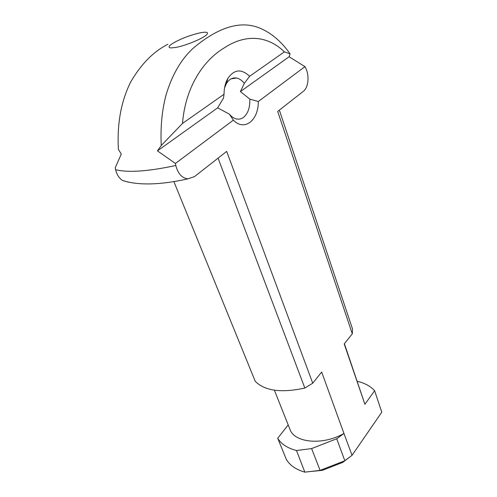 <?xml version="1.0" encoding="UTF-8"?>
<svg xmlns="http://www.w3.org/2000/svg" width="497" height="497" viewBox="0 0 497 497"><rect width="100%" height="100%" fill="white"/><g stroke="black" fill="none" stroke-linecap="round" stroke-linejoin="round"><path stroke-width="0.75" d="M277.699 438.236C281.259 444.101 287.521 448.195 296.485 450.518L304.835 472.15C296.082 469.646 289.925 465.422 286.359 459.464L277.699 438.236L288.204 424.941M128.599 182.219L122.554 180.473C119.112 178.206 116.801 174.627 115.621 169.725L115.217 167.824L121.287 154.02L118.392 149.442C116.963 123.734 121.075 101.226 130.736 81.924C141.08 64.113 153.455 51.57 167.843 44.301M173.565 42.86C168.688 45.836 167.762 47.526 170.788 47.929L175.851 47.439C185.679 45.699 203.285 38.381 206.709 34.641C208.815 32.23 206.677 31.615 200.297 32.79C190.68 34.983 181.772 38.337 173.565 42.86M243.555 117.335C241.418 118.926 239.082 119.473 236.553 118.969C233.95 118.404 231.546 116.783 229.341 114.117L233.379 120.137C244.387 131.705 258.657 120.293 258.278 101.525L249.786 99.096C250.109 107.458 248.028 113.533 243.555 117.335M229.341 114.117L217.63 107.861L157.443 150.883L161.258 145.497L182.492 123.442L224.035 94.262L223.526 98.064L217.63 107.861M233.379 120.137L175.422 163.457L157.443 150.883M224.576 87.876L226.377 83.651C229.049 79.284 232.428 77.414 236.516 78.029C239.386 78.601 241.983 80.377 244.307 83.366L240.411 91.572L249.786 99.096M244.307 83.366L249.6 76.302C241.48 68.58 234.236 69.269 227.862 78.364C225.383 82.738 224.11 88.037 224.035 94.262M249.6 76.302L284.402 51.85L290.08 53.838L289.117 56.757L240.411 91.572M289.117 56.757L304.953 66.641L258.278 101.525M182.498 123.442C185.338 87.391 203.13 60.547 223.973 48.085C244.456 34.336 266.802 34.778 284.396 51.868M308.308 471.746L322.404 470.342L342.781 462.359L352.044 455.314L343.961 433.483L336.724 438.764L344.819 460.7L351.919 455.401M304.953 66.641L305.667 68.039C309.768 75.954 308.202 87.932 303.325 91.349L277.693 111.434L352.298 333.81L352.497 328.902L279.351 110.129M352.044 455.314L381.783 412.199L374.626 390.723L364.897 404.285L344.21 343.912L352.298 333.81M175.422 163.457L175.814 165.482C177.963 173.757 182.008 178.206 187.947 178.827L194.52 176.59L226.675 151.399L312.737 383.212L321.671 372.054L343.961 433.477C322.69 445.666 294.336 442.877 289.919 429.259L274.394 390.195M218.065 158.145L304.835 388.045L312.737 383.212M173.863 181.542L255.234 381.286C264.758 390.909 281.29 393.164 304.835 388.045M344.819 460.7L342.781 462.359M336.724 438.764L311.613 448.58L296.485 450.518M344.638 460.837L320.074 470.379L311.613 448.58M305.096 472.119L320.074 470.379M322.404 470.342L320.348 470.355M290.08 53.838C281.128 41.145 270.741 32.448 258.918 27.757C236.932 19.166 213.511 31.174 193.532 47.929C181.287 58.994 172.105 74.718 165.992 95.12C161.935 110.682 160.357 127.48 161.258 145.497M364.897 404.285L344.39 343.688M374.626 390.723C370.532 386.175 364.755 383.044 357.281 381.329M115.621 169.725C128.338 172.819 148.404 171.403 175.814 165.482M236.516 78.029L231.142 78.837M226.377 83.651L227.862 78.364M187.947 178.845C160.233 185.033 138.433 185.58 122.542 180.492"/></g></svg>
